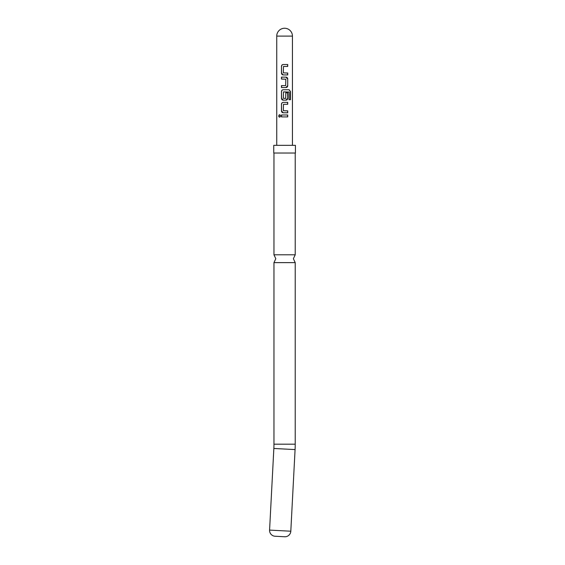 <?xml version="1.0" encoding="UTF-8"?>
<svg xmlns="http://www.w3.org/2000/svg" width="565" height="565" viewBox="0 0 565 565"><rect width="100%" height="100%" fill="white"/><g stroke="black" fill="none" stroke-linecap="round" stroke-linejoin="round"><path stroke-width="0.85" d="M279.032 114.999C279.774 114.547 280.275 114.864 280.544 115.952C280.275 117.04 279.774 117.358 279.032 116.906L278.672 115.952L279.541 114.744M279.647 117.146L278.905 115.952L279.654 114.759M284.654 536.75L275.113 536.249L284.654 536.75A5.855 5.855 0 0 0 290.805 531.213L295.078 449.585A103.063 103.063 0 0 0 295.22 444.189L273.961 444.189L273.961 262.633L275.812 258.714L273.961 254.787L295.22 254.787L293.369 258.714L295.22 262.633L273.961 262.633M295.078 449.585L273.848 448.469A81.798 81.798 0 0 0 273.961 444.189M287.712 74.933L283.22 74.933C282.147 74.82 281.568 74.213 281.476 73.118L281.476 66.324C281.568 65.229 282.147 64.622 283.22 64.516L287.712 64.516L287.712 66.458L283.482 66.458L283.348 72.857L287.712 72.991L287.712 74.933M287.712 78.945L287.712 85.739C287.599 86.833 287.013 87.434 285.939 87.547L281.476 87.547L281.476 85.605L285.685 85.605L285.812 79.199L281.476 79.072L281.476 77.13L285.939 77.13C287.013 77.243 287.606 77.85 287.712 78.945L287.712 85.739M290.488 99.708L289.019 99.708L289.019 92.031L283.482 91.897L283.348 98.303L285.685 98.437L285.812 92.787L287.712 92.787L287.712 98.352C287.599 99.447 287.013 100.054 285.939 100.167L283.22 100.167C282.147 100.054 281.568 99.447 281.476 98.352L281.476 91.558C281.568 90.464 282.147 89.856 283.22 89.75L289.118 89.75L290.488 91.558L290.488 99.708M287.712 112.781L283.22 112.781C282.147 112.668 281.568 112.068 281.476 110.966L281.476 104.179C281.568 103.077 282.147 102.477 283.22 102.364L287.712 102.364L287.712 104.306L283.482 104.306L283.348 110.712L287.712 110.839L287.712 112.781M287.712 116.92L281.476 116.92L281.476 114.978L287.712 114.978L287.712 116.92M279.548 117.153L279.032 116.906M275.113 536.249A5.855 5.855 0 0 1 269.576 530.097L273.848 448.469M284.591 153.03L295.431 153.03L295.431 145.332L273.75 145.332L273.75 153.03L284.591 153.03M281.596 116.92L281.596 114.978M287.592 114.978L287.592 116.92M283.27 112.781L281.476 110.966M287.592 110.839L287.592 112.781M284.591 110.789L286.504 110.853M287.592 102.364L287.592 104.306M281.596 110.966L281.476 104.179M281.596 104.179C281.681 103.077 282.239 102.47 283.27 102.364M288.941 89.75L290.488 91.558M290.255 91.558L290.255 99.708M283.27 100.167L281.596 98.352L281.476 91.558M281.596 91.558C281.681 90.464 282.239 89.856 283.27 89.75M287.592 92.787L287.712 98.352M287.592 98.352L285.89 100.167M284.591 98.437L285.007 98.444M285.226 91.89L284.591 91.89M287.592 85.739L285.89 87.547M285.89 77.13L287.592 78.945M281.596 79.072L281.596 77.13M284.591 79.121L282.733 79.065M281.596 87.547L281.596 85.605M283.27 74.933L281.476 73.118M287.592 72.991L287.592 74.933M284.591 72.942L286.504 72.998M287.592 64.516L287.592 66.458M281.596 73.118L281.476 66.324M281.596 66.324C281.681 65.229 282.239 64.622 283.27 64.516M292.444 145.332L292.444 36.104L276.737 36.104L276.737 145.332M290.805 531.213L269.576 530.097M295.22 444.189L295.22 262.633M295.22 254.787L295.22 153.03M273.961 254.787L273.961 153.03M292.444 36.104A7.854 7.854 0 0 0 284.591 28.25A7.854 7.854 0 0 0 276.737 36.104"/></g></svg>
